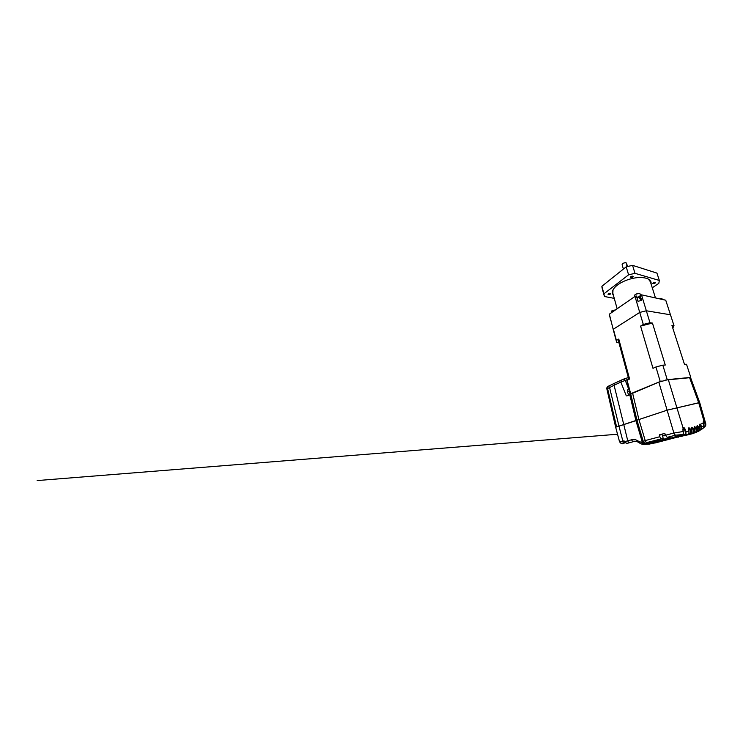 <?xml version="1.0" encoding="UTF-8"?>
<svg xmlns="http://www.w3.org/2000/svg" width="743" height="743" viewBox="0 0 743 743"><rect width="100%" height="100%" fill="white"/><g stroke="black" fill="none" stroke-linecap="round" stroke-linejoin="round"><path stroke-width="1.11" d="M640.039 443.33L642.231 444.305L640.039 443.33L639.853 441.871L635.72 439.772L631.624 439.754L625.151 441.537L623.897 440.859L619.616 442.057L615.659 427.206L618.975 426.129L609.585 387.605L606.836 388.821L615.659 427.206L667.233 410.164L699.702 402.595L698.717 402.734L704.048 421.411C703.268 421.235 702.989 421.857 703.203 423.278L703.862 425.59L701.615 427.206C701.959 428.683 701.615 429.63 700.575 430.048L700.11 429.816C701.058 429.426 701.401 428.609 701.123 427.364L701.615 427.206L701.058 425.516L699.73 424.216L699.321 426.083L699.897 428.247C700.194 429.723 699.785 430.699 698.661 431.191M637.039 420.166L667.233 410.164L698.717 402.734L689.541 377.518L668.291 379.562L658.818 382.134L630.742 394.069L636.965 420.222L630.742 394.069M629.618 390.744L629.275 389.462M703.296 428.07C703.937 427.476 704.095 425.739 703.862 425.59L703.37 421.857L704.048 421.411L705.413 424.272L705.739 423.696L699.711 402.604L690.6 377.648L689.541 377.518M625.058 441.249L622.959 441.481L618.975 426.129L635.943 420.677L629.813 394.774L630.779 394.208M629.813 394.774L627.519 395.713M628.727 379.032L620.851 382.116L621.519 379.998L608.693 386.035L609.585 387.605L614.071 385.236L627.77 440.813C628.234 442.159 628.959 442.754 629.934 442.596L633.733 441.574M628.754 395.202L627.371 391.654L629.293 390.846L630.129 394.635M628.123 389.425L629.145 388.988L628.123 389.425C627.408 389.964 627.157 390.707 627.371 391.654M626.321 395.898L620.851 382.116L614.071 385.236L614.545 383.277L623.293 379.227L625.262 380.323L628.727 389.174M614.767 383.137L608.74 386.035M621.519 379.998L628.327 377.555L623.043 379.301M682.947 429.788L684.424 429.231L685.213 431.702L685.835 431.516C686.179 433.29 685.91 434.339 685.027 434.664L687.498 434.553C688.668 434.181 689.132 433.141 688.882 431.451L685.835 431.516L685.037 429.045L684.424 429.231C684.015 428.228 683.579 427.884 683.096 428.2M645.119 443.497L644.162 444.147L642.769 443.2L645.24 443.812C656.589 441.955 666.805 439.782 675.879 437.311L645.119 443.497L642.871 443.023L642.314 442.261L641.58 439.141L642.277 438.101M678.628 437.098L678.015 437.2L677.523 436.206M678.786 436.494L678.248 436.754L678.053 436.039M699.897 428.247L699.2 428.618L697.259 425.488L697.166 429.593C697.296 430.169 696.953 432.602 695.82 432.556L695.104 432.426C696.061 432.027 696.405 431.191 696.126 429.918L695.504 427.977L694.111 427.281M696.126 429.918L697.166 429.593M696.628 429.76L696.005 427.829L694.631 426.501L694.176 428.423L694.696 430.411L694.148 430.615C694.64 431.971 694.287 432.937 693.108 433.503L692.374 433.327C693.349 432.928 693.683 432.082 693.405 430.791L694.148 430.615M693.916 430.634L693.247 428.562L691.854 427.216L691.38 429.175L691.872 431.079C692.142 432.658 691.687 433.68 690.507 434.135L684.619 435.593M688.027 434.33L689.495 433.958C690.47 433.55 690.814 432.695 690.526 431.377L691.046 431.219L690.331 428.999L688.91 427.643L688.417 429.621L688.882 431.451M685.037 429.045C684.284 427.559 683.625 427.179 683.058 427.922L668.291 379.562M642.221 437.933L641.413 439.122L635.943 420.677L636.974 420.278L643.262 441.388L645.221 440.571L638.906 419.47L632.562 392.973M658.818 382.134L673.873 433.03L683.244 431.497L683.031 428.284M690.331 428.999L688.343 428.497M693.247 428.562L691.306 428.033M698.606 426.807L696.748 426.25M701.058 425.516L699.247 424.94M701.253 429.603L702.553 428.655C703.612 428.089 704.03 427.067 703.807 425.6M703.825 427.132L704.475 427.058C705.348 426.528 705.664 425.6 705.413 424.272L704.513 422.767L703.25 423.231M704.903 422.646L703.844 421.81M664.781 433.383L659.58 434.776L659.83 436.726L645.221 440.571C645.602 441.704 646.196 442.354 647.004 442.512L645.806 443.088C644.738 443.274 643.893 442.707 643.262 441.388L643.262 441.388C643.744 442.624 644.599 443.19 645.806 443.088C660.638 440.803 672.842 437.961 682.39 434.581L675.731 435.157C674.923 434.961 674.31 434.256 673.873 433.03L665.682 435.194L664.781 433.383M641.58 439.141L642.147 442.299L639.853 441.871M682.789 429.658L683.244 431.497C683.486 433.29 683.207 434.321 682.39 434.581L682.576 434.497M683.3 433.29L683.356 431.46C683.56 433.364 683.281 434.386 682.538 434.534M683.291 431.479L682.845 429.64M642.611 439.224L641.45 439.382M685.213 431.702C685.557 433.234 685.371 434.126 684.656 434.376L678.461 435.909M678.545 436.206L684.656 434.376M678.861 436.485L680.569 436.643L687.535 434.544M699.33 424.615L702.98 423.334M705.023 424.402C705.283 425.59 704.893 426.445 703.872 426.965M665.682 435.194C666.304 436.578 666.926 437.265 667.558 437.246L670.344 437.748C670.539 438.212 665.524 439.197 663.35 438.974L661.604 438.779C660.973 438.788 660.388 438.101 659.83 436.726M639.955 443.265C638.218 441.983 636.612 441.351 635.135 441.361L633.798 441.556C632.822 441.714 632.098 441.11 631.624 439.754M642.231 444.305L643.624 444.286C642.797 444.175 642.193 443.543 641.803 442.382M629.869 442.614L627.296 443.32C626.368 443.32 625.792 442.93 625.151 441.537L625.652 442.475M675.498 436.791L676.344 437.339L649.308 444.1L644.162 444.147M694.213 432.482L694.603 430.448M696.99 431.386L697.278 429.528M697.305 431.339L697.677 431.246C698.634 430.856 698.977 430.03 698.699 428.776L698.114 426.965L696.869 427.29M667.483 438.899L645.806 443.088M642.871 443.023L642.314 442.261M648.407 444.184L649.354 444.091M651.453 443.562L676.567 437.2M678.833 436.661L650.887 443.85M691.872 431.079L691.046 431.219C691.38 432.863 690.971 433.875 689.801 434.265L690.507 434.135M683.467 435.556L684.582 435.612M692.69 433.624L687.071 435.026M681.415 436.076L654.75 443.079M681.47 436.197L683.123 435.649M698.699 428.776L699.2 428.618C699.544 430.206 699.144 431.172 698.002 431.525L697.677 431.246M683.421 435.574L689.495 433.958M620.052 442.299L621.12 443.506L625.3 442.336M622.931 443.785L621.789 443.747L625.225 442.772M624.139 443.116L623.618 443.497M661.521 434.256L662.756 435.565L665.561 434.841M664.716 435.844L665.784 435.491M630.686 393.706L627.064 380.202L629.59 379.041L618.77 339.059L616.411 340.47L613.384 329.186L639.732 312.422L643.308 324.459L640.577 326.084L652.986 368.333L655.92 366.986L660.23 381.503L630.686 393.706L630.584 394.394M627.046 381.159L627.064 380.202M665.505 380.054L690.591 377.611M660.23 381.503L661.967 381.01M667.205 379.608L662.821 365.147L655.92 366.986M662.821 365.147L665.264 365.054L652.447 323.075L640.577 326.084M643.308 324.459L649.976 322.768L652.447 323.075M649.976 322.768L646.336 310.778L639.732 312.422L646.336 310.778L670.465 314.781L674.022 325.74L671.941 325.48L684.47 364.339L686.513 364.265L690.758 377.342M613.588 330.904L613.384 329.186L639.732 312.422L634.986 296.429L636.426 296.02L637.996 301.296L641.673 300.395L640.076 295.129L641.506 294.841L665.737 300.2L670.465 314.781L646.336 310.778L641.506 294.841M618.854 342.449L616.727 342.356L616.411 340.47M618.77 339.059L618.603 341.52M672.786 328.109L674.022 325.74M655.465 297.924L650.357 281.718L648.398 279.099M613.012 289.881L612.845 293.244M632.767 277.213C631.652 277.836 630.872 277.873 630.426 277.343L630.816 276.675C631.94 276.043 632.72 275.997 633.166 276.535L632.767 277.213M610.291 294.135C609.214 294.702 608.452 294.739 608.015 294.247L608.322 293.736C609.399 293.16 610.161 293.123 610.597 293.615L610.291 294.135M654.917 283.334L652.837 283.52L653.255 282.879L655.345 282.693L654.917 283.334M651.109 284.123L651.063 282.182C649.874 278.774 645.518 277.241 637.977 277.585C630.816 278.133 622.42 281.207 617.387 285.071C613.588 288.08 611.907 290.866 612.343 293.42L613.495 295.575M612.316 293.253L613.235 294.646M602.248 288.572L601.876 286.269L626.21 266.839L632.562 265.344L656.942 273.108L659.329 280.445L658.827 283.334L652.27 287.81M659.329 280.445L634.977 273.322L632.562 265.344M626.21 266.839L628.587 274.836L634.977 273.322M628.587 274.836L603.901 293.819L601.876 286.269M614.266 298.37L604.44 296.503L603.901 293.819M650.822 283.204L650.831 281.532M609.353 314.159L613.393 330.18L609.353 314.159L634.986 296.429M610.718 320.205L610.913 320.92M610.737 320.27L609.687 315.998M636.965 297.859C638.785 297.042 639.76 297.061 639.89 297.906L640.076 295.129M627.129 266.57L625.903 262.446L622.755 263.375L622.123 264.731M625.903 262.446L627.77 266.403M636.788 297.265L640.002 296.587M608.183 386.295L607.533 388.375L616.588 426.844M619.616 442.057L622.959 441.481M690.526 431.377L689.82 429.157L688.464 429.519M693.405 430.791L692.736 428.72L691.417 429.064M696.005 427.829L694.222 428.321M701.123 427.364L700.565 425.665L699.358 425.99M667.558 437.246L675.731 435.157M647.004 442.512L661.604 438.779M691.436 433.568L692.374 433.327M678.888 436.698L680.254 436.308M694.491 432.575L695.104 432.426M661.651 434.534L659.413 435.222M663.35 438.974L662.394 435.361M694.092 433.039L695.392 432.714M697.055 431.767L697.946 431.544M639.937 297.729L640.8 300.59M615.52 309.896L611.86 310.945L611.173 312.069M611.368 311.391L611.86 310.88M611.944 310.815L615.603 309.831L611.879 310.843L611.359 312.766M640.55 295.027L640.327 294.312C640.206 293.225 636.807 293.513 635.107 294.767L634.225 296.197M634.438 295.38L635.098 294.692M639.342 298.51L639.853 297.767C639.342 297.228 638.395 297.311 637.011 298.017M635.181 294.637C636.872 293.643 638.376 293.355 639.704 293.754M659.366 298.788L661.799 298.695M662.412 299.466L662.292 299.113C662.013 298.547 661.094 298.454 659.543 298.825M606.836 388.821C606.576 387.502 607.616 386.481 608.025 386.397L608.712 386.044M687.665 434.497C688.798 433.958 689.235 432.937 688.947 431.442L688.622 428.144M690.832 434.014C691.844 433.429 692.207 432.445 691.937 431.07L691.566 427.708M693.377 433.42C694.575 432.937 695.039 431.934 694.761 430.401L694.352 426.984M696.145 432.417C697.287 431.906 697.714 430.921 697.436 429.454L696.98 425.971M699.33 430.81C699.99 430.151 700.194 429.296 699.952 428.237L699.46 424.69M705.256 426.213C705.562 425.544 705.934 425.693 705.757 423.751M642.751 439.689L636.965 420.232M703.723 427.392L704.475 427.058M617.535 434.237L37.15 480.572L617.535 434.237M642.844 440.014L643.262 441.388M627.157 443.348C626.033 443.237 625.29 442.661 624.928 441.611L624.166 441.138M647.329 444.258L643.299 444.351M673.019 437.478L682.408 434.581M678.879 436.494L678.359 435.946M678.665 437.079L678.842 436.494M621.12 443.506L621.789 443.747M662.756 435.565L663.629 435.853M626.943 380.769L630.528 394.152M613.393 330.18L616.393 341.381M628.819 379.394L618.445 340.926M617.145 308.772L612.687 292.649M601.988 287.597L603.994 295.092M622.095 264.657L623.396 269.087M634.411 296.829L635.116 294.655C636.816 293.392 640.113 293.151 640.308 294.247M640.707 300.618L639.853 297.767M659.338 298.788C661.019 298.352 662.004 298.463 662.292 299.113"/></g></svg>
